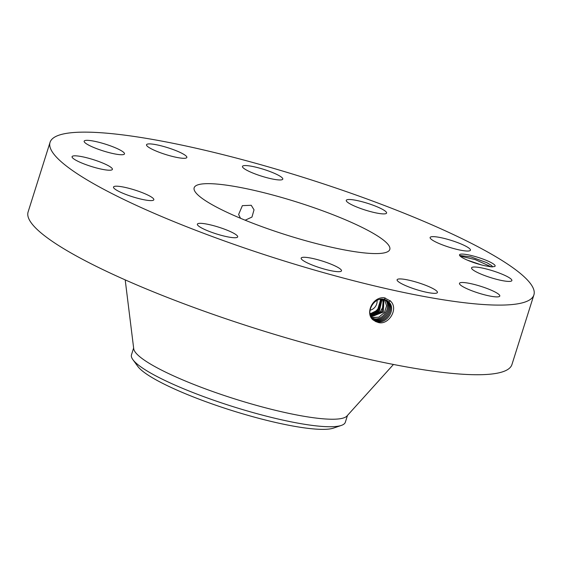 <?xml version="1.0" encoding="UTF-8"?>
<svg xmlns="http://www.w3.org/2000/svg" width="562" height="562" viewBox="0 0 562 562"><rect width="100%" height="100%" fill="white"/><g stroke="black" fill="none" stroke-linecap="round" stroke-linejoin="round"><path stroke-width="0.84" d="M50.053 142.341L28.1 211.972A253.666 42.74 17.5 0 0 185.116 304.225A253.666 42.74 17.5 0 0 460.945 374.123A253.666 42.74 17.5 0 0 511.947 364.527L533.9 294.895A253.666 42.74 17.5 0 0 376.884 202.643A253.666 42.74 17.5 0 0 101.055 132.744A253.666 42.74 17.5 0 0 50.053 142.341A253.666 42.74 17.5 0 0 207.069 234.593A253.666 42.74 17.5 0 0 482.899 304.492A253.666 42.74 17.5 0 0 533.9 294.895M466.334 259.693A18.679 3.147 17.5 0 0 484.711 265.707L491.336 266.866L494.658 266.521A18.679 3.147 17.5 0 0 494.708 266.5A18.679 3.147 17.5 0 0 488.294 261.211A18.679 3.147 17.5 0 0 468.56 254.902A18.679 3.147 17.5 0 0 459.604 255.429A18.679 3.147 17.5 0 0 466.334 259.693M121.244 192.541A21.138 3.562 17.5 0 0 142.038 199.348A21.138 3.562 17.5 0 0 153.833 199.756A21.138 3.562 17.5 0 0 146.099 194.255A21.138 3.562 17.5 0 0 125.305 187.448A21.138 3.562 17.5 0 0 113.51 187.048A21.138 3.562 17.5 0 0 121.244 192.541M214.782 183.9A102.565 17.282 17.5 0 0 194.157 187.778A102.565 17.282 17.5 0 0 257.649 225.074A102.565 17.282 17.5 0 0 369.178 253.336A102.565 17.282 17.5 0 0 389.796 249.458A102.565 17.282 17.5 0 0 326.311 212.162A102.565 17.282 17.5 0 0 214.782 183.9M220.332 227.701A21.138 3.562 17.5 0 0 197.36 224.182A21.138 3.562 17.5 0 0 214.719 233.37A21.138 3.562 17.5 0 0 237.684 236.897A21.138 3.562 17.5 0 0 220.332 227.701M313.765 258.71A21.138 3.562 17.5 0 0 301.169 258.127A21.138 3.562 17.5 0 0 328.889 270.252A21.138 3.562 17.5 0 0 341.485 270.835A21.138 3.562 17.5 0 0 313.765 258.71M401.352 278.977A21.138 3.562 17.5 0 0 397.102 279.778A21.138 3.562 17.5 0 0 410.19 287.463A21.138 3.562 17.5 0 0 433.176 293.287A21.138 3.562 17.5 0 0 437.426 292.493A21.138 3.562 17.5 0 0 424.338 284.801A21.138 3.562 17.5 0 0 401.352 278.977M459.639 283.072A21.138 3.562 17.5 0 0 459.47 283.339A21.138 3.562 17.5 0 0 477.693 292.816A21.138 3.562 17.5 0 0 499.625 296.322A21.138 3.562 17.5 0 0 499.794 296.055A21.138 3.562 17.5 0 0 481.578 286.578A21.138 3.562 17.5 0 0 459.639 283.072M473 269.893A21.138 3.562 17.5 0 0 495.045 278.907A21.138 3.562 17.5 0 0 511.877 280.571A21.138 3.562 17.5 0 0 510.437 278.534A21.138 3.562 17.5 0 0 488.392 269.521A21.138 3.562 17.5 0 0 471.56 267.856A21.138 3.562 17.5 0 0 473 269.893M437.854 242.981A21.138 3.562 17.5 0 0 458.648 249.788A21.138 3.562 17.5 0 0 470.443 250.195A21.138 3.562 17.5 0 0 462.709 244.695A21.138 3.562 17.5 0 0 441.915 237.888A21.138 3.562 17.5 0 0 430.127 237.48A21.138 3.562 17.5 0 0 437.854 242.981M363.621 209.535A21.138 3.562 17.5 0 0 386.593 213.054A21.138 3.562 17.5 0 0 369.241 203.865A21.138 3.562 17.5 0 0 346.269 200.346A21.138 3.562 17.5 0 0 363.621 209.535M270.196 178.526A21.138 3.562 17.5 0 0 282.791 179.109A21.138 3.562 17.5 0 0 255.064 166.991A21.138 3.562 17.5 0 0 242.468 166.401A21.138 3.562 17.5 0 0 270.196 178.526M182.601 158.259A21.138 3.562 17.5 0 0 186.851 157.458A21.138 3.562 17.5 0 0 173.763 149.773A21.138 3.562 17.5 0 0 150.778 143.949A21.138 3.562 17.5 0 0 146.527 144.743A21.138 3.562 17.5 0 0 159.615 152.435A21.138 3.562 17.5 0 0 182.601 158.259M124.314 154.164A21.138 3.562 17.5 0 0 124.483 153.897A21.138 3.562 17.5 0 0 106.26 144.42A21.138 3.562 17.5 0 0 84.328 140.914A21.138 3.562 17.5 0 0 84.159 141.181A21.138 3.562 17.5 0 0 102.382 150.658A21.138 3.562 17.5 0 0 124.314 154.164M110.953 167.343A21.138 3.562 17.5 0 0 88.908 158.329A21.138 3.562 17.5 0 0 72.076 156.665A21.138 3.562 17.5 0 0 73.517 158.702A21.138 3.562 17.5 0 0 95.561 167.715A21.138 3.562 17.5 0 0 112.393 169.38A21.138 3.562 17.5 0 0 110.953 167.343M377.545 322.237L377.566 322.244C388.019 326.353 399.329 308.84 390.372 300.993L384.324 297.783C372.873 296.448 364.921 312.978 372.866 319.792L377.545 322.237L373.484 320.207M492.67 266.901L491.588 265.524L486.861 262.672L470.963 256.904L460.313 255.548L459.99 255.935M245.151 220.206L251.959 217.072L254.031 209.816L251.235 205.278L242.37 205.643L238.618 214.501L240.515 218.295M373.084 319.848L376.695 321.52C387.07 324.611 396.512 308.735 388.728 301.899L384.218 299.441C374.074 296.525 364.85 312.641 372.915 319.687L375.852 321.682M347.485 415.416L345.335 422.238A112.119 18.89 -162.5 0 1 341.387 425.399L333.491 428.103A105.227 17.731 -162.5 0 1 227.575 409.15A105.227 17.731 -162.5 0 1 137.816 366.41L132.899 359.666A112.119 18.89 -162.5 0 1 131.48 354.805L133.63 347.99M377.053 300.459A8.458 7.468 -53.8 0 1 374.58 307.583A8.458 7.468 -53.8 0 1 370.021 310.238M373.07 319.841L376.673 321.499C387.042 324.597 396.491 308.721 388.707 301.885L387.162 300.642M125.2 279.883L133.728 348.777A112.119 18.89 17.5 0 0 207.125 389.508A112.119 18.89 17.5 0 0 325.166 418.964A112.119 18.89 17.5 0 0 346.951 416.006L393.456 364.464M467.254 260.094L481.409 264.906M467.633 260.262L480.974 264.793M132.899 359.666A112.119 18.89 -162.5 0 0 228.537 405.202A112.119 18.89 17.5 0 0 322.799 426.474A112.119 18.89 -162.5 0 0 341.387 425.399M380.221 299.384A11.359 10.032 -53.8 0 1 377.039 309.859A11.359 10.032 -53.8 0 1 369.979 313.596M370.133 314.502L378.282 310.779L381.331 299.244M370.021 313.891L377.502 310.203L380.72 299.307M370.154 314.594L378.402 310.863L381.415 299.237M387.738 301.267C395.472 308.06 386.087 323.838 375.781 320.762L372.669 319.434L375.802 320.776C386.108 323.853 395.493 308.074 387.759 301.281L386.684 300.361L387.921 301.183M370.302 315.177L379.217 311.46L382.012 299.216M370.316 315.233L379.301 311.524L382.062 299.216M386.185 300.108L386.797 300.663C394.482 307.414 385.153 323.094 374.91 320.038L372.297 319.012L374.889 320.017C385.125 323.073 394.454 307.4 386.775 300.649L386.171 300.101M370.491 315.795L380.151 312.149L383.453 305.876L382.638 299.223L383.495 305.89L380.2 312.177L370.506 315.823M385.806 300.038C393.442 306.74 384.169 322.314 373.997 319.272L371.925 318.535L374.018 319.293C384.197 322.328 393.463 306.754 385.827 300.052L385.925 299.989M370.709 316.371L382.244 311.467L383.27 299.279L382.265 311.488L370.716 316.385M384.844 299.42C392.424 306.086 383.214 321.555 373.105 318.535L371.587 318.043L373.126 318.549C383.235 321.569 392.445 306.093 384.865 299.434M383.909 299.377L383.354 312.029L370.983 316.975L383.326 312.022L383.895 299.37M372.234 317.811L378.914 317.158L384.52 312.458L386.614 305.805L384.513 299.511L386.593 305.805L384.492 312.444L378.886 317.144L371.271 317.523L372.234 317.811L372.199 318.275M491.357 266.873L475.059 259.546L460.137 256.089M384.218 299.441L385.216 297.937M388.728 301.892L390.464 300.803M376.695 321.52L376.659 321.984M375.802 320.776L375.767 321.246M374.91 320.038L374.875 320.502M374.018 319.293L373.983 319.764M373.126 318.549L373.091 319.019M371.341 317.066L371.306 317.537M491.588 265.524L492.284 266.901"/></g></svg>
